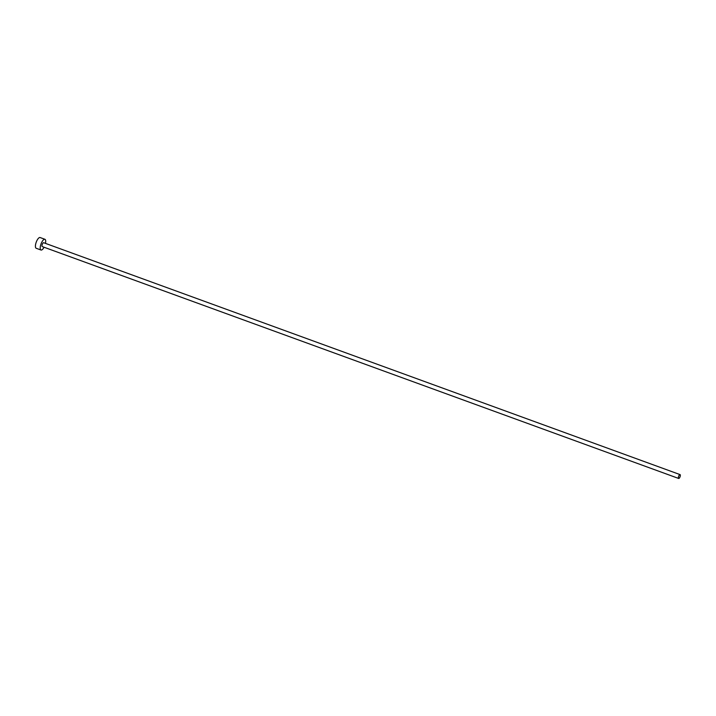 <?xml version="1.0" encoding="UTF-8"?>
<svg xmlns="http://www.w3.org/2000/svg" width="716" height="716" viewBox="0 0 716 716"><rect width="100%" height="100%" fill="white"/><g stroke="black" fill="none" stroke-linecap="round" stroke-linejoin="round"><path stroke-width="1.07" d="M678.508 476.767A2.058 0.734 110 0 0 678.652 478.458A2.058 0.734 110 0 0 680.2 476.301A2.058 0.734 110 0 0 680.057 474.601A2.058 0.734 110 0 0 678.508 476.767M680.057 474.601L43.658 242.724A2.058 0.734 110 0 0 42.11 244.89A2.058 0.734 110 0 0 42.253 246.59L678.652 478.458M45.457 243.377A5.71 2.05 110 0 0 44.911 239.287A5.71 2.05 110 0 0 40.606 245.302A5.71 2.05 110 0 0 41 250.018A5.71 2.05 110 0 0 44.043 247.244M44.911 239.287L40.105 237.542A5.71 2.05 110 0 0 35.8 243.547A5.71 2.05 110 0 0 36.194 248.273L41 250.018"/></g></svg>
